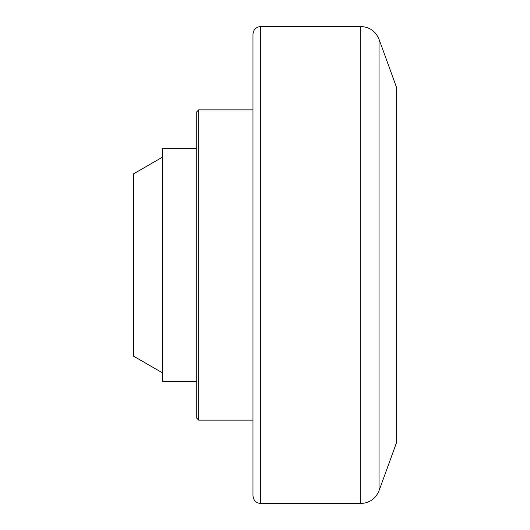 <?xml version="1.0" encoding="UTF-8"?>
<svg xmlns="http://www.w3.org/2000/svg" width="530" height="530" viewBox="0 0 530 530"><rect width="100%" height="100%" fill="white"/><g stroke="black" fill="none" stroke-linecap="round" stroke-linejoin="round"><path stroke-width="0.79" d="M252.976 420.124L198.684 420.124L196.749 418.183L196.749 111.817L198.684 109.876L198.684 420.124M260.733 26.5C256.023 26.957 253.439 29.547 252.976 34.258L252.976 495.742C253.439 500.452 256.023 503.043 260.733 503.5L360.798 503.5L360.798 26.5L260.733 26.5L260.733 503.5M379.023 490.74L379.023 39.26L396.466 87.192L396.466 442.808L379.023 490.74C375.618 498.809 369.542 503.056 360.798 503.5M162.617 157.072L133.534 173.867L133.534 356.133L162.617 372.928M196.749 148.658L162.617 148.658L162.617 381.342L196.749 381.342M198.684 109.876L252.976 109.876M379.023 39.26C375.618 31.19 369.542 26.944 360.798 26.5"/></g></svg>
